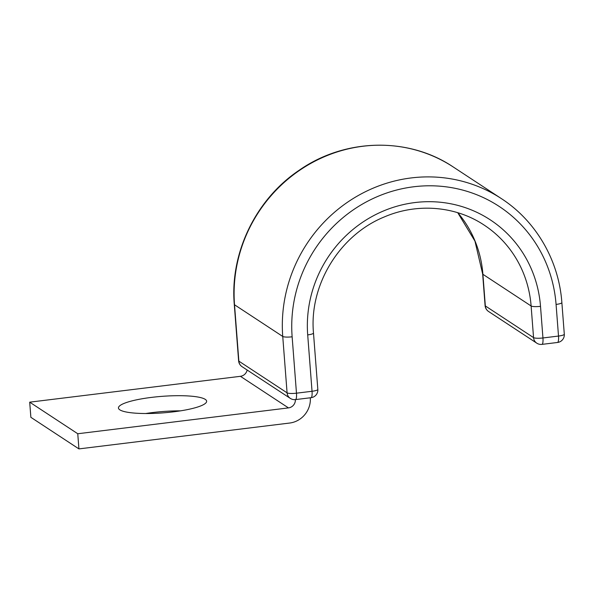 <?xml version="1.0" encoding="UTF-8"?>
<svg xmlns="http://www.w3.org/2000/svg" width="594" height="594" viewBox="0 0 594 594"><rect width="100%" height="100%" fill="white"/><g stroke="black" fill="none" stroke-linecap="round" stroke-linejoin="round"><path stroke-width="0.89" d="M151.552 397.386A44.223 8.279 -4.4 0 0 118.451 407.996A44.223 8.279 -4.4 0 0 173.537 411.828A44.223 8.279 -4.4 0 0 206.638 401.217A44.223 8.279 -4.4 0 0 151.552 397.386M145.664 413.528A44.223 8.279 175.6 0 1 152.717 412.54A44.223 8.279 175.6 0 1 180.591 410.84M77.762 433.746L29.7 402.168L30.866 417.315L78.928 448.901L77.762 433.746L288.476 407.9A7.737 7.388 123.3 0 0 295.381 399.606M29.7 402.168L240.414 376.314A7.737 7.388 123.3 0 0 247.156 370.032M78.928 448.901L289.642 423.047A23.203 22.156 123.3 0 0 310.32 397.78M288.476 407.9L240.414 376.314M234.281 304.447C229.811 252.985 255.828 199.242 299.19 170.248C345.062 138.135 408.449 136.731 453.259 166.988A144.394 137.86 123.3 0 0 304.113 167.374A144.394 137.86 123.3 0 0 234.519 304.767L282.744 336.456L287.08 392.834A7.737 7.388 -56.7 0 0 290.303 398.381L242.085 366.698A7.737 7.388 -56.7 0 1 238.862 361.145A7.737 1.448 -4.4 0 1 238.617 360.825L234.281 304.447A7.737 1.448 -4.4 0 0 234.519 304.767L238.862 361.145L287.08 392.834A7.737 1.448 -4.4 0 0 296.473 393.183L312.036 391.275A7.737 1.448 -4.4 0 0 317.827 389.419L313.491 333.034C309.006 285.068 339.59 234.994 384.422 216.899C417.159 202.806 455.576 205.999 484.132 225.074A112.808 107.707 123.3 0 1 531.118 305.984L482.9 274.294A7.737 1.448 175.6 0 1 482.655 273.975L474.955 241.127L457.744 212.697M482.655 273.975L485.09 305.606A7.737 1.448 -4.4 0 0 485.335 305.932L533.553 337.615L531.118 305.984A7.737 1.448 175.6 0 0 540.51 306.333A120.545 115.088 123.3 0 0 415.02 202.547A120.545 115.088 123.3 0 0 307.699 334.89L312.036 391.275A7.737 1.789 83 0 1 311.056 397.69A7.737 7.737 0 0 0 317.827 389.419M307.699 334.89A7.737 1.448 -4.4 0 0 313.491 333.034M453.259 166.988L501.477 198.678A144.394 137.86 123.3 0 0 352.331 199.064A144.394 137.86 123.3 0 0 282.744 336.456A7.737 1.448 -4.4 0 0 292.137 336.798L296.473 393.183A7.737 1.789 83 0 1 295.493 399.599L311.056 397.69M485.09 305.606A7.737 7.737 0 0 0 488.558 311.479A7.737 7.388 -56.7 0 1 485.335 305.932L482.9 274.294A112.808 107.707 123.3 0 0 457.788 212.711M501.477 198.678C536.04 221.087 558.872 260.424 561.865 302.569A7.737 1.448 175.6 0 1 556.073 304.425A136.657 130.48 123.3 0 0 413.803 186.761A136.657 130.48 123.3 0 0 292.137 336.798M556.073 304.425L558.509 336.056A7.737 1.448 -4.4 0 0 564.3 334.199L561.865 302.569M488.558 311.479L536.776 343.161A7.737 7.388 -56.7 0 1 533.553 337.615A7.737 1.448 -4.4 0 0 542.946 337.964L558.509 336.056A7.737 1.789 -97 0 1 557.528 342.471A7.737 7.737 0 0 0 564.3 334.199M540.51 306.333L542.946 337.964A7.737 1.789 -97 0 1 541.966 344.379L557.528 342.471M290.303 398.381A7.737 7.737 0 0 0 295.493 399.599M238.617 360.825A7.737 7.737 0 0 0 242.085 366.698M536.776 343.161A7.737 7.737 0 0 0 541.966 344.379"/></g></svg>
